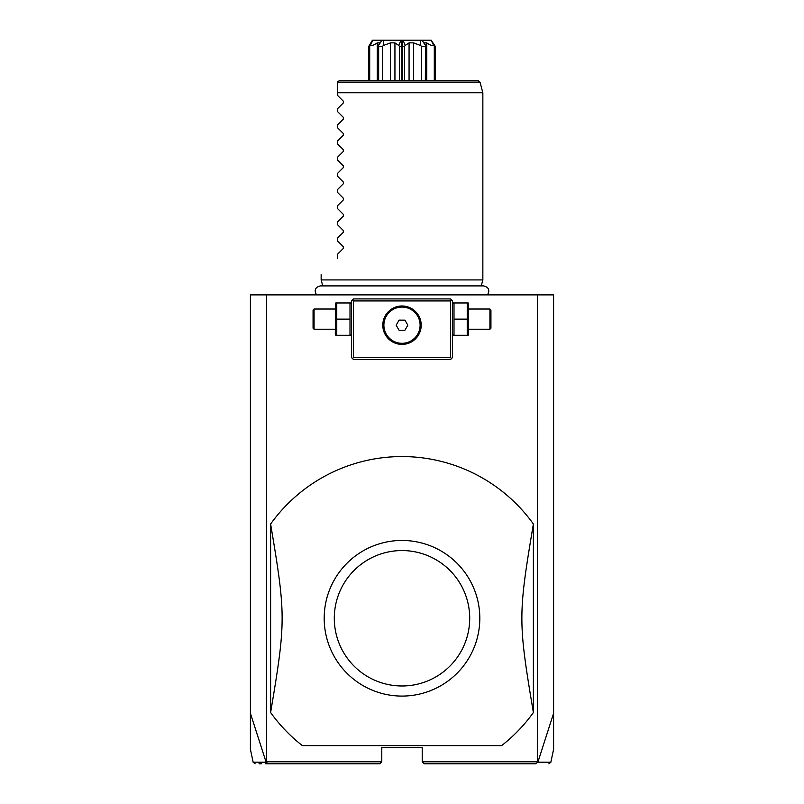 <?xml version="1.0" encoding="UTF-8"?>
<svg xmlns="http://www.w3.org/2000/svg" width="804" height="804" viewBox="0 0 804 804"><rect width="100%" height="100%" fill="white"/><g stroke="black" fill="none" stroke-linecap="round" stroke-linejoin="round"><path stroke-width="1.21" d="M255.119 763.8L253.149 762.202L250.406 749.318L250.406 294.877L553.594 294.877L553.594 749.318L550.851 762.202L548.881 763.8M537.343 294.877L537.343 761.78L537.876 762.202L553.594 713.329M250.406 713.329L266.124 762.202L268.104 763.8L379.769 763.8L381.789 761.78L266.657 761.78L266.657 294.877M537.343 761.78L422.211 761.78L422.211 747.63L381.789 747.63L381.789 761.78M266.496 762.393L266.657 761.78M422.211 761.78L424.231 763.8L535.896 763.8L537.504 762.393M266.124 762.202C248.758 762.212 248.737 762.202 266.054 762.182M268.104 763.8L265.632 763.8M259.009 763.8L261.471 763.8M537.946 762.182C555.262 762.202 555.242 762.212 537.876 762.202M451.516 299.932L450.511 298.917L353.489 298.917L351.469 300.937L351.469 357.529L353.489 359.559L450.511 359.559L452.531 357.529L452.531 300.937L451.516 299.932L450.511 300.937L353.489 300.937L352.484 299.932M353.489 300.937L353.489 357.529L450.511 357.529L450.511 300.937M450.511 357.529L451.516 358.544M402 344.393A19.206 19.206 0 0 1 382.794 325.198A19.206 19.206 0 0 1 402 305.992A19.206 19.206 0 0 1 421.206 325.198A19.206 19.206 0 0 1 402 344.393M353.489 357.529L352.484 358.544M401.075 306.012L399.226 306.193M398.302 306.354L396.452 306.806M395.528 307.118L393.689 307.882M392.784 308.344L391.88 308.877M390.985 309.46L390.111 310.113M389.257 310.826L388.432 311.61M387.639 312.444L386.895 313.329M386.211 314.263L385.588 315.228M385.036 316.203L384.553 317.168M384.151 318.123L383.809 319.047M383.528 319.942L382.895 323.258M382.804 324.806L382.804 325.58M382.895 327.138L382.995 327.931M383.126 328.746L383.307 329.58M383.809 331.338L384.151 332.263M384.553 333.218L385.036 334.183M385.588 335.157L386.211 336.122M386.895 337.057L387.639 337.941M388.432 338.775L389.257 339.559M390.111 340.273L390.985 340.926M391.88 341.509L392.784 342.042M393.689 342.504L395.528 343.268M396.452 343.579L398.302 344.032M399.226 344.192L401.075 344.373M402.925 344.373L404.774 344.192M405.698 344.032L407.548 343.579M408.472 343.268L409.387 342.916M411.216 342.042L412.12 341.509M413.015 340.926L413.889 340.273M414.743 339.559L415.567 338.775M416.361 337.941L417.105 337.057M417.789 336.122L418.412 335.157M418.964 334.183L419.447 333.218M419.849 332.263L420.19 331.338M420.472 330.444L421.105 327.138M421.195 325.58L421.195 324.806M421.105 323.248L421.005 322.454M420.874 321.64L420.693 320.806M420.19 319.047L419.849 318.123M419.447 317.168L418.964 316.203M418.412 315.228L417.789 314.263M417.105 313.329L416.361 312.444M415.567 311.61L414.743 310.826M413.889 310.113L413.015 309.46M412.12 308.877L411.216 308.344M410.311 307.882L408.472 307.118M407.548 306.806L405.698 306.354M404.774 306.193L402.925 306.012M401.92 343.308A18.11 18.11 0 0 0 420.11 325.278A18.11 18.11 0 0 0 402.08 307.088A18.11 18.11 0 0 0 383.89 325.107A18.11 18.11 0 0 0 401.92 343.308M404.945 320.153L399.106 320.123L396.161 325.168L399.055 330.233L404.894 330.263L407.839 325.218L404.945 320.153M351.469 304.093L351.006 302.957L350.001 302.957L350.001 335.298L351.006 335.298L351.469 334.162M336.765 319.128L336.765 335.298L335.76 335.298L335.298 334.162L335.76 302.957L336.765 302.957L336.765 319.128L350.001 319.128M336.765 302.957L350.001 302.957M336.765 335.298L350.001 335.298M335.298 329.238L314.073 329.238L314.073 309.027L335.298 309.027M314.073 309.027L313.068 310.032L313.068 328.223L314.073 329.238M452.531 304.093L452.994 302.957L453.999 302.957L453.999 335.298L452.994 335.298L452.531 334.162M453.999 335.298L468.24 335.298L468.24 302.957L467.235 302.957L467.235 335.298M453.999 319.128L467.235 319.128M453.999 302.957L467.235 302.957M468.702 309.027L489.927 309.027L489.927 329.238L468.702 329.238M489.927 329.238L490.932 328.223L490.932 310.032L489.927 309.027M302.344 745.609L501.656 745.609A161.694 161.694 0 0 0 533.384 712.535L533.384 524.007A161.694 161.694 0 0 0 270.616 524.007C285.963 615.492 285.963 621.05 270.616 712.535A161.694 161.694 0 0 0 302.344 745.609M270.616 712.535L270.616 524.007M533.384 712.535C518.037 621.05 518.037 615.492 533.384 524.007M402 540.459A77.817 77.817 0 0 1 479.807 619.17A77.817 77.817 0 0 1 400.191 696.063A77.817 77.817 0 0 1 324.193 617.371A77.817 77.817 0 0 1 402 540.459M402 550.559A67.707 67.707 0 0 0 334.293 618.276A67.707 67.707 0 0 0 402 685.983A67.707 67.707 0 0 0 469.707 618.276A67.707 67.707 0 0 0 402 550.559M322.756 285.902L321.148 279.923L482.852 279.923L482.852 92.751L337.318 92.751L337.318 82.641L337.318 95.173L343.338 101.193L343.338 102.912L337.318 108.932L343.338 102.912M337.389 82.119L339.338 80.621L478.048 80.621L479.998 82.119L337.389 82.119M435.195 46.26L431.185 40.2L433.698 45.496L435.195 46.26L435.195 80.621M434.301 46.26L434.301 80.621M433.698 45.496C432.311 45.979 429.989 45.104 426.733 42.863L426.733 80.621M426.733 42.863L424.351 42.863L425.497 45.496L422.01 40.2L431.185 40.2M425.648 80.621L425.497 45.496L425.346 80.621M381.99 40.2L378.503 45.496L379.649 42.863L377.267 42.863C374.011 45.104 371.689 45.979 370.302 45.496L368.805 46.26L372.433 40.2L400.915 40.2L398.814 45.496L399.417 46.26L401.799 46.26L401.799 40.2L420.341 40.2L420.613 45.496L421.396 46.26L425.346 46.26M421.396 46.26L421.396 80.621M420.613 45.496L413.527 42.863L413.527 80.621M413.527 42.863L409.065 42.863L409.065 80.621M409.065 42.863L405.186 45.496L403.085 40.2L416.15 40.2M402.201 40.2L402.201 46.26L404.583 46.26L405.186 45.496M404.583 46.26L404.583 80.621M402.201 46.26L402.201 80.621M401.799 46.26L401.799 80.621L401.799 46.26M399.417 46.26L399.417 80.621M398.814 45.496L394.935 42.863L394.935 80.621M394.935 42.863L390.473 42.863L390.473 80.621M390.473 42.863L383.387 45.496L383.659 40.2M378.352 80.621L378.352 45.506L378.654 46.26L382.603 46.26L383.387 45.496M382.603 46.26L382.603 80.621M378.654 46.26L378.654 80.621M377.267 42.863L377.267 80.621M369.699 46.26L369.699 80.621M368.805 46.26L368.805 80.621M425.758 40.2L428.381 40.2M420.341 40.2L422.01 40.2M387.85 40.2L401.799 40.2M370.302 45.496L372.815 40.2M337.318 111.344L343.338 117.364L337.318 111.344L337.318 108.932M343.338 117.364L343.338 119.072L337.318 125.092L343.338 119.072M337.318 127.514L343.338 133.534L337.318 127.514L337.318 125.092M343.338 133.534L343.338 135.243L337.318 141.263L343.338 135.243M337.318 143.685L343.338 149.705L337.318 143.685L337.318 141.263M343.338 149.705L343.338 151.413L337.318 157.433L343.338 151.413M337.318 159.855L343.338 165.875L337.318 159.855L337.318 157.433M343.338 165.875L343.338 167.584L337.318 173.604L343.338 167.584M337.318 176.026L343.338 182.046L337.318 176.026L337.318 173.604M343.338 182.046L343.338 183.754L337.318 189.774L343.338 183.754M337.318 192.186L343.338 198.206L337.318 192.186L337.318 189.774M343.338 198.206L343.338 199.925L337.318 205.945L343.338 199.925M337.318 208.357L343.338 214.377L337.318 208.357L337.318 205.945M343.338 214.377L343.338 216.095L337.318 222.115L343.338 216.095M337.318 224.527L343.338 230.547L337.318 224.527L337.318 222.115M343.338 230.547L343.338 232.266L337.318 238.285L343.338 232.266M337.318 240.697L343.338 246.717L337.318 240.697L337.318 238.285M343.338 246.717L343.338 248.436L337.318 254.456L343.338 248.436M337.318 258.496C315.429 280.385 315.429 280.385 337.318 258.496C315.429 280.385 315.429 280.385 337.318 258.496L337.318 254.456M343.338 101.193L337.318 95.173M316.555 294.877C313.932 290.234 315.198 287.239 320.364 285.902L483.636 285.902C488.802 287.239 490.068 290.234 487.445 294.877M481.244 285.902L482.852 279.923M479.998 82.119L482.852 92.751M321.148 279.923L321.148 274.666"/></g></svg>
